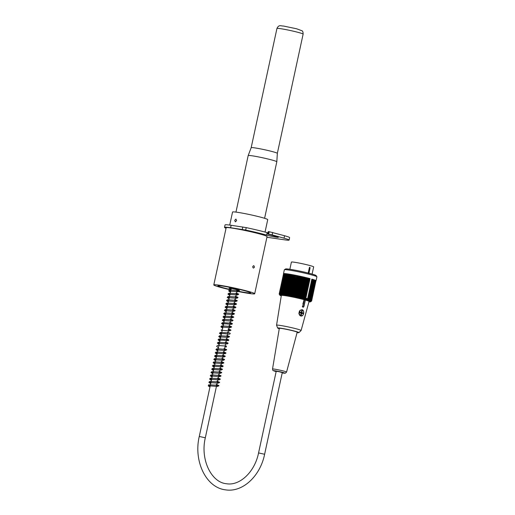 <?xml version="1.0" encoding="UTF-8"?>
<svg xmlns="http://www.w3.org/2000/svg" width="515" height="515" viewBox="0 0 515 515"><rect width="100%" height="100%" fill="white"/><g stroke="black" fill="none" stroke-linecap="round" stroke-linejoin="round"><path stroke-width="0.77" d="M258.562 452.943L276.214 371.289L279.284 371.753L282.272 372.603L264.62 454.256C260.3 475.963 242.7 492.649 225.589 489.855C205.929 487.692 193.415 460.957 199.266 436.469L205.324 437.776C200.078 459.625 211.401 482.491 226.452 483.727C239.424 486.115 254.719 472.255 258.562 452.943L264.62 454.256M235.097 288.439A16.744 1.056 12.2 0 1 250.612 292.868A16.744 1.056 12.2 0 1 237.055 290.994A16.744 1.056 12.2 0 0 250.612 292.868A16.744 1.056 12.2 0 0 240.421 289.662A16.744 1.056 12.2 0 0 222.39 286.037A16.744 1.056 12.2 0 0 217.884 285.793A16.744 1.056 12.2 0 1 235.097 288.439M231.003 289.688A16.744 1.056 12.2 0 1 217.884 285.793A16.744 1.056 12.2 0 0 231.003 289.688M231.164 288.941A5.272 0.335 12.2 0 1 229.091 288.213A5.272 0.335 12.2 0 1 234.518 289.05A5.272 0.335 12.2 0 1 239.404 290.447A5.272 0.335 12.2 0 1 237.215 290.248M308.504 273.459L308.247 272.866L309.373 267.639L309.843 267.253L310.088 267.839L308.955 273.066L308.504 273.459M309.373 267.639L309.843 267.253A0.502 0.341 -74.5 0 0 309.399 267.691L308.266 272.918A0.502 0.341 -74.5 0 0 308.253 273.053M312.103 274.083L313.654 266.905A11.382 0.715 -167.8 0 0 302.678 263.796A11.382 0.715 -167.8 0 0 291.4 262.09L289.848 269.274M316.055 280.759L316.905 276.838A16.66 1.049 -167.8 0 0 316.886 276.767A16.66 1.049 -167.8 0 0 311.839 274.959A16.66 1.049 -167.8 0 0 294.78 271.057A16.66 1.049 -167.8 0 0 284.389 269.738A16.66 1.049 -167.8 0 0 284.338 269.796L283.495 273.716A16.66 1.049 12.2 0 1 292.9 274.785A16.66 1.049 12.2 0 1 310.075 278.628L305.839 298.224A16.66 1.049 -167.8 0 1 306.76 298.475A16.66 1.049 -167.8 0 1 307.61 298.713L311.845 279.117A16.66 1.049 12.2 0 1 316.055 280.759A16.66 1.049 12.2 0 1 315.972 280.83M305.839 298.224L305.678 298.887A62.952 5.388 101.9 0 0 305.62 299.415A62.27 61.916 -41.7 0 0 306.238 299.144A62.27 2.408 102.1 0 0 306.174 299.569A62.27 62.103 -19.5 0 0 306.792 299.299A62.27 0.515 102.2 0 1 306.702 299.717A62.952 62.824 19.8 0 0 307.461 299.382L307.61 298.713L306.953 298.571M305.678 298.887A62.952 62.18 125.7 0 1 304.919 299.228A62.611 8.935 -78.3 0 1 304.932 298.739A62.611 61.291 119.8 0 1 304.249 299.048A62.611 12.16 -78.5 0 1 304.23 298.558A62.611 60.57 116.1 0 1 303.554 298.867A62.611 15.353 -78.7 0 1 303.509 298.372A62.611 59.682 113.7 0 1 302.839 298.687A62.611 18.501 -78.9 0 1 302.762 298.185A62.611 58.633 111.9 0 1 302.105 298.507A62.611 21.598 -79.1 0 1 301.996 297.998A62.611 57.423 110.5 0 1 301.346 298.32A62.611 24.636 -79.3 0 1 301.211 297.805A62.611 56.058 109.5 0 1 300.573 298.134A62.611 27.61 -79.6 0 1 300.412 297.612A62.611 54.532 108.6 0 1 299.788 297.947A62.611 30.507 -79.8 0 1 299.595 297.425A62.611 52.865 107.9 0 1 298.99 297.76A62.611 33.321 -80.1 0 1 298.771 297.232A62.611 51.049 107.3 0 1 298.185 297.58A62.611 36.037 -80.3 0 1 297.934 297.046A62.611 49.092 106.8 0 1 297.367 297.393A62.611 38.664 -80.6 0 1 297.097 296.852A62.611 47 106.3 0 1 296.543 297.213A62.611 41.181 -81 0 1 296.247 296.666A62.611 44.779 105.9 0 1 295.719 297.033A62.611 43.582 -81.3 0 1 295.398 296.486A62.611 42.436 105.5 0 1 294.895 296.852A62.611 45.867 -81.7 0 1 294.548 296.299A62.611 39.977 105.2 0 1 294.065 296.679A62.611 48.024 -82.1 0 1 293.705 296.125A62.611 37.408 104.9 0 1 293.247 296.505A62.611 50.052 -82.6 0 1 292.861 295.951A62.611 34.743 104.6 0 1 292.43 296.337A62.611 51.938 -83.2 0 1 292.024 295.777A62.611 31.975 104.3 0 1 291.619 296.177A62.611 53.689 -83.8 0 1 291.2 295.616A62.611 29.123 104.1 0 1 290.821 296.016A62.611 55.285 -84.6 0 1 290.383 295.456A62.611 26.188 103.9 0 1 290.035 295.868A62.611 56.734 -85.6 0 1 289.584 295.301A62.611 23.181 103.6 0 1 289.263 295.719A62.611 58.028 -86.7 0 1 288.799 295.153A62.611 20.117 103.4 0 1 288.503 295.578A62.611 59.161 -88.3 0 1 288.033 295.011A62.611 16.989 103.2 0 1 287.769 295.443A62.611 60.133 -90.3 0 1 287.286 294.876A62.611 13.821 103 0 1 287.055 295.314A62.611 60.937 -93.3 0 1 286.559 294.754A62.611 10.609 102.8 0 1 286.359 295.198A62.611 61.581 -97.8 0 1 285.864 294.632A62.611 7.377 102.6 0 1 285.69 295.082A62.611 62.051 -105.7 0 1 285.188 294.522A62.611 4.12 102.4 0 1 285.046 294.979A62.611 62.354 -121.4 0 1 284.538 294.419A62.611 0.85 102.2 0 1 284.428 294.883A62.611 62.482 -155.6 0 1 283.926 294.322A62.611 2.421 102.1 0 0 283.849 294.799A62.611 62.437 160.5 0 1 283.34 294.239A62.611 5.691 101.9 0 0 283.295 294.715A62.611 62.225 136.7 0 1 282.786 294.162A62.611 8.935 101.7 0 0 282.774 294.644A62.611 61.845 125.7 0 1 282.272 294.097A62.611 12.16 101.5 0 0 282.284 294.586A62.611 61.291 119.8 0 1 281.789 294.039A62.611 15.353 101.3 0 0 281.834 294.535A62.611 60.57 116.1 0 1 281.345 293.988A62.611 18.501 101.1 0 0 281.422 294.49A62.611 59.682 113.7 0 1 280.939 293.949A62.611 21.598 100.9 0 0 281.042 294.458A62.611 58.633 111.9 0 1 280.572 293.923A62.611 24.636 100.7 0 0 280.707 294.438A62.611 57.423 110.5 0 1 280.244 293.904A62.611 27.61 100.4 0 0 280.411 294.426A62.611 56.058 109.5 0 1 279.96 293.898A62.611 30.507 100.2 0 0 280.154 294.419A62.611 54.532 108.6 0 1 279.716 293.898A62.611 33.321 99.9 0 0 279.941 294.426A62.611 52.865 107.9 0 1 279.516 293.911A62.611 36.037 99.7 0 0 279.767 294.445A62.611 51.049 107.3 0 1 279.362 293.93A62.611 38.664 99.4 0 0 279.639 294.471A62.611 49.092 106.8 0 1 279.252 293.962A62.611 41.181 99 0 0 279.548 294.503A62.611 47 106.3 0 1 279.182 294.001A62.611 43.582 98.7 0 0 279.503 294.548A62.611 44.779 105.9 0 1 279.162 294.052A62.611 45.867 98.3 0 0 279.503 294.606A62.611 42.436 105.5 0 1 279.207 294.149A62.611 42.436 105.5 0 1 279.182 294.117L279.188 294.097M308.936 301.867A15.656 0.985 -167.8 0 0 310.442 301.829A15.656 0.985 -167.8 0 0 295.391 297.503A15.656 0.985 -167.8 0 0 279.903 295.224A15.656 0.985 -167.8 0 0 281.254 295.88M311.034 301.449A62.611 47 -73.7 0 0 311.092 301.41A62.611 47 -73.7 0 0 311.581 301.095A62.611 43.582 -81.3 0 1 311.073 301.404A62.611 44.779 -74.1 0 0 311.607 301.043A62.611 45.867 -81.7 0 1 311.079 301.352A62.611 42.436 -74.5 0 0 311.581 300.979A62.611 48.024 -82.1 0 1 311.034 301.288A62.611 39.977 -74.8 0 0 311.517 300.908A62.611 50.052 -82.6 0 1 310.951 301.211A62.611 37.408 -75.1 0 0 311.408 300.831A62.611 51.938 -83.2 0 1 310.822 301.133A62.611 34.743 -75.4 0 0 311.253 300.741A62.611 53.689 -83.8 0 1 310.648 301.043A62.611 31.975 -75.7 0 0 311.054 300.644A62.611 55.285 -84.6 0 1 310.436 300.94A62.611 29.123 -75.9 0 0 310.815 300.541A62.611 56.734 -85.6 0 1 310.178 300.837A62.611 26.188 -76.1 0 0 310.532 300.425A62.611 58.028 -86.7 0 1 309.888 300.721A62.611 23.181 -76.4 0 0 310.21 300.303A62.611 59.161 -88.3 0 1 309.547 300.599A62.611 20.117 -76.6 0 0 309.843 300.174A62.611 60.133 -90.3 0 1 309.174 300.47A62.611 16.989 -76.8 0 0 309.438 300.039A62.611 60.937 -93.3 0 1 308.762 300.335A62.611 13.821 -77 0 0 308.994 299.897A62.611 61.581 -97.8 0 1 308.311 300.194A62.611 10.609 -77.2 0 0 308.517 299.749A62.611 62.051 -105.7 0 1 307.828 300.045A62.611 7.377 -77.4 0 0 308.002 299.595A62.611 62.354 -121.4 0 1 307.307 299.891A62.952 4.139 -77.6 0 0 307.461 299.382M311.839 279.162L312.393 279.284L308.002 299.595M312.38 279.323L312.908 279.439L308.517 299.749M312.901 279.478L313.39 279.587L308.994 299.897M313.378 279.626L313.828 279.729L309.438 300.039M313.822 279.767L314.234 279.864L309.843 300.174M314.227 279.909L314.601 279.993L310.21 300.303M314.594 280.038L314.923 280.115L310.532 300.425M314.916 280.16L310.815 300.541M315.199 280.276L311.054 300.644M315.438 280.379L311.253 300.741M315.637 280.475L311.408 300.831M315.792 280.566L311.517 300.908M315.901 280.649L311.581 300.979M315.965 280.72L311.607 301.043M304.932 298.739L309.322 278.428L308.73 278.312L304.249 299.048M304.23 298.558L308.62 278.248L308.041 278.132L303.554 298.867M303.509 298.372L307.899 278.061L307.32 277.952L302.839 298.687M302.762 298.185L307.152 277.875L306.586 277.765L302.105 298.507M301.996 297.998L306.386 277.688L305.833 277.579L301.346 298.32M301.211 297.805L305.601 277.495L305.06 277.398L300.573 298.134M300.412 297.612L304.803 277.302L304.275 277.212L299.788 297.947M299.595 297.425L303.985 277.115L303.477 277.025L298.99 297.76M298.771 297.232L303.161 276.922L302.666 276.838L298.185 297.58M297.934 297.046L302.331 276.735L301.848 276.652L297.367 297.393M297.097 296.852L301.487 276.542L301.03 276.471L296.543 297.213M296.247 296.666L300.638 276.355L300.2 276.291L295.719 297.033M295.398 296.486L299.788 276.175L299.376 276.111L294.895 296.852M294.548 296.299L298.938 275.989L298.552 275.937L294.065 296.679M293.705 296.125L298.095 275.815L297.728 275.763L293.247 296.505M292.861 295.951L297.252 275.641L296.91 275.596L292.43 296.337M292.024 295.777L296.106 275.435L291.619 296.177M291.2 295.616L295.301 275.28L290.821 296.016M290.383 295.456L294.516 275.126L290.035 295.868M289.584 295.301L293.743 274.978L289.263 295.719M288.799 295.153L292.99 274.836L288.503 295.578M288.033 295.011L292.25 274.701L287.769 295.443M287.286 294.876L291.535 274.579L287.055 295.314M286.559 294.754L290.84 274.456L286.359 295.198M285.864 294.632L290.17 274.347L285.69 295.082M285.188 294.522L289.533 274.238L285.046 294.979M284.538 294.419L288.915 274.141L284.428 294.883M283.926 294.322L288.316 274.012L288.915 274.141M283.34 294.239L287.731 273.928L288.31 274.051M282.786 294.162L287.177 273.851L287.724 273.967M282.272 294.097L286.662 273.787L287.17 273.89M281.789 294.039L286.179 273.729L286.649 273.826M281.345 293.988L285.735 273.677L286.173 273.768M280.939 293.949L285.329 273.639L285.722 273.716M280.572 293.923L284.962 273.613L285.316 273.677M280.244 293.904L284.95 273.652M279.96 293.898L284.628 273.632M279.716 293.898L284.344 273.626M279.516 293.911L284.1 273.632M279.362 293.93L283.9 273.645M279.252 293.962L283.746 273.665M279.182 294.001L283.63 273.703M279.162 294.052L283.565 273.742M284.389 269.738L285.58 268.978A15.656 0.985 12.2 0 1 295.346 270.214A15.656 0.985 12.2 0 1 311.375 273.877A15.656 0.985 12.2 0 1 316.113 275.577L316.886 276.767M297.084 332.6A10.879 0.682 -167.8 0 0 298.919 332.639L301.082 330.54A12.553 0.792 -167.8 0 0 301.101 330.508L309.045 301.468A14.182 0.895 -167.8 0 0 305.344 300.033L304.101 299.685A14.182 0.895 -167.8 0 0 289.391 296.389A14.182 0.895 -167.8 0 0 281.319 295.468L276.555 325.203A12.553 0.792 -167.8 0 0 276.561 325.235L277.669 328.042A10.879 0.682 -167.8 0 0 279.252 328.731M289.533 274.238L288.934 274.109M290.17 274.347L289.578 274.212M290.84 274.456L290.254 274.321M291.535 274.579L290.956 274.444M292.25 274.701L291.677 274.566M292.99 274.836L292.423 274.701M293.743 274.978L293.19 274.843M294.516 275.126L293.975 274.991M295.301 275.28L294.78 275.145M296.106 275.435L295.591 275.306M296.91 275.596L296.415 275.467M297.728 275.763L297.252 275.641M298.552 275.937L298.095 275.815M299.376 276.111L298.938 275.989M300.2 276.291L299.788 276.175M301.03 276.471L300.638 276.355M301.848 276.652L301.487 276.542M302.666 276.838L302.331 276.735M310.075 278.628L309.322 278.428M309.399 278.486L304.919 299.228M306.792 299.299L306.959 298.539L306.419 298.423L306.174 299.569M305.82 298.217L306.419 298.423M306.406 298.385L306.238 299.144M305.865 298.269L305.62 299.415M301.101 330.508A12.553 0.792 -167.8 0 0 297.825 329.24A12.553 0.792 -167.8 0 0 284.402 326.149A12.553 0.792 -167.8 0 0 276.555 325.203M298.919 332.639A10.879 0.682 -167.8 0 0 288.445 329.645A10.879 0.682 -167.8 0 0 277.669 328.042M297.181 332.239A9.141 0.573 -167.8 0 0 288.368 329.742A9.141 0.573 -167.8 0 0 279.317 328.37L272.525 369.03A7.184 0.451 12.2 0 1 279.645 370.105A7.184 0.451 12.2 0 1 286.565 372.068L297.181 332.239M304.101 299.685L302.846 304.204M302.981 307.191L303.966 306.406L305.344 300.033L303.876 306.399A1.004 0.734 -81.7 0 1 302.453 306.007L302.917 306.103A0.67 0.489 98.3 0 0 303.869 306.367L305.241 300M303.361 310.848L301.996 309.727L300.251 310.217L298.842 313.564L300.921 315.998A3.18 2.33 -81.7 0 1 300.709 315.953A3.18 2.33 -81.7 0 1 299.041 313.461A3.18 2.33 -81.7 0 1 300.251 310.217M302.942 307.185L302.389 305.994M301.925 309.715A3.18 2.33 -81.7 0 1 303.451 311.105A3.18 2.33 -81.7 0 1 303.271 314.498A3.18 2.33 -81.7 0 1 300.921 315.998C303.889 316.731 304.893 309.843 301.841 309.702M300.889 314.498L300.863 315.457M299.653 312.064L300.11 312.206L299.988 312.792M301.816 310.223L301.597 311.221M301.758 313.313L301.887 312.702L303.155 313.023L303.02 313.635M301.256 312.129A0.837 0.612 -81.7 0 1 301.056 313.506M301.32 312.09A0.837 0.612 -81.7 0 1 301.327 312.103L301.893 312.18A0.837 0.612 -81.7 0 1 302.105 312.689L301.545 312.605A0.837 0.612 -81.7 0 1 301.404 313.262L301.964 313.345A0.837 0.612 -81.7 0 1 301.571 313.68L301.082 313.609M301.571 313.68L301.166 315.547L300.689 315.412L301.095 313.545A0.837 0.612 -81.7 0 1 300.882 313.043L299.524 312.663L299.666 312.013L301.018 312.386A0.837 0.612 -81.7 0 1 301.417 312.051L301.99 310.275M300.309 312.882A0.837 0.612 -81.7 0 1 300.457 312.302L301.018 312.386M301.893 312.18L302.299 310.32M300.11 312.206L300.457 312.302M302.105 312.689L303.155 313.023M303.464 313.069L303.322 313.719L301.964 313.345M301.545 312.605L301.887 312.702M254.5 267.137L253.457 268.135C252.376 267.137 252.498 266.307 253.818 265.65L254.5 267.137M276.941 28.48L251.172 147.689A13.39 0.843 12.2 0 1 251.172 147.683A13.39 0.843 12.2 0 1 254.77 147.882A13.39 0.843 12.2 0 1 269.139 150.773A13.39 0.843 12.2 0 1 277.353 153.341A13.39 0.843 12.2 0 1 277.347 153.348L303.123 34.138C303.116 32.085 302.704 30.945 301.874 30.72L296.55 28.763L283.405 26.02C280.836 26.123 278.911 24.289 276.941 28.48A13.39 0.843 12.2 0 1 280.546 28.673A13.39 0.843 12.2 0 1 294.973 31.576A13.39 0.843 12.2 0 1 303.123 34.138M230.945 289.945A20.928 1.313 12.2 0 1 213.796 284.911L226.149 227.752A20.928 1.313 12.2 0 1 231.782 228.055A20.928 1.313 12.2 0 1 254.326 232.587A20.928 1.313 12.2 0 1 267.06 236.597L254.7 293.75A20.928 1.313 12.2 0 1 236.997 291.258M235.96 212.103L248.179 155.588A14.645 0.921 12.2 0 1 248.179 155.582A14.645 0.921 12.2 0 1 252.118 155.8A14.645 0.921 12.2 0 1 267.832 158.961A14.645 0.921 12.2 0 1 276.812 161.774A14.645 0.921 12.2 0 1 276.812 161.781L264.594 218.296M213.796 284.911A20.928 1.313 12.2 0 1 219.422 285.213A20.928 1.313 12.2 0 1 241.966 289.745A20.928 1.313 12.2 0 1 254.7 293.75M229.729 225.081L232.548 212.038A17.999 1.133 12.2 0 1 237.389 212.302A17.999 1.133 12.2 0 1 256.773 216.197A17.999 1.133 12.2 0 1 267.729 219.648L265.038 232.072M236.623 220.62L235.323 221.856L234.705 220.336L235.922 219.075L236.623 220.62M266.918 237.248L284.602 239.836A16.744 1.056 -167.8 0 0 289.108 240.08A16.744 1.056 -167.8 0 0 284.023 238.188L272.165 234.892L267.736 234.074L276.207 236.501A7.113 0.444 12.2 0 1 278.37 237.299A7.113 0.444 12.2 0 1 274.109 236.803A7.113 0.444 12.2 0 1 266.622 235.097A29.715 1.867 -167.8 0 0 245.681 230.063L230.598 227.727A22.602 1.423 -167.8 0 0 224.514 227.398L225.042 224.946A22.602 1.423 12.2 0 1 231.126 225.274L246.209 227.611A29.715 1.867 12.2 0 1 267.15 232.645A7.113 0.444 -167.8 0 0 267.993 232.877M267.736 234.074L268.264 231.621L268.939 231.66L284.55 235.735A16.744 1.056 12.2 0 1 289.636 237.627L289.108 240.08M224.514 227.398A22.602 1.423 -167.8 0 0 226.04 228.274M308.234 272.911L308.955 273.066M310.088 267.839L309.367 267.684M304.294 299.736L302.917 306.103M300.857 315.804A3.013 2.208 98.3 0 0 303.657 311.91A3.013 2.208 98.3 0 0 299.962 310.88A3.013 2.208 98.3 0 0 300.857 315.804M286.565 372.068L285.374 373.182L282.207 372.899A5.678 0.354 -167.8 0 0 283.675 372.68A5.678 0.354 -167.8 0 0 275.551 370.877A5.678 0.354 -167.8 0 0 275.422 371.386A5.678 0.354 -167.8 0 0 276.156 371.585L275.332 371.367C271.849 369.937 273.33 371.218 272.525 369.03M242.803 226.98L242.275 229.433M246.209 227.611L245.681 230.063M267.15 232.645L266.622 235.097M268.939 231.66L268.412 234.106M269.223 231.699L268.688 234.151M272.693 232.439L272.165 234.892M284.55 235.735L284.023 238.188M231.126 225.274L230.598 227.727M231.28 288.413L199.266 436.469M237.331 289.72L205.324 437.776M209.953 387.042L208.24 385.877L208.639 384.821L217.974 385.259L217.748 386.256L216.551 385.838M210.204 385.877L209.277 385.336L209.154 385.864L217.555 386.405L218.682 385.851C219.416 385.735 218.598 385.291 216.229 384.512M210.661 383.772L208.865 382.259L209.779 381.415L218.669 381.988L218.45 382.986L217.259 382.574M210.912 382.613L209.985 382.072L209.863 382.6L218.244 383.134L219.384 382.581C220.111 382.465 219.293 382.021 216.937 381.248M211.362 380.508L209.566 378.982L210.468 378.152L219.39 378.725L219.165 379.729L217.961 379.31M211.62 379.343L210.693 378.802L210.564 379.33L218.972 379.87L220.105 379.317C220.838 379.207 220.014 378.757 217.639 377.978M212.071 377.244L210.275 375.725L211.189 374.881L220.092 375.461L219.866 376.459L218.669 376.04M212.322 376.079L211.395 375.538L211.272 376.066L220.085 376.626L220.8 376.047C221.54 375.944 220.716 375.499 218.341 374.714M212.779 373.974L210.976 372.461L211.903 371.618L220.787 372.19L220.562 373.188L219.377 372.776M213.03 372.809L212.103 372.274L211.98 372.802L220.375 373.336L221.501 372.783C222.229 372.667 221.411 372.223 219.055 371.45M213.487 370.71L211.684 369.191L212.586 368.354L221.501 368.927L221.276 369.931L220.079 369.513M213.738 369.545L212.804 369.004L212.682 369.532L221.09 370.073L222.216 369.519C222.944 369.403 222.126 368.959 219.763 368.186M214.44 366.281L213.513 365.74L213.39 366.268L221.521 366.783L222.68 366.693L222.924 366.249C223.658 366.146 222.841 365.702 220.465 364.916M214.189 367.446L212.392 365.927L213.261 365.096L222.216 365.663L221.991 366.667L220.787 366.242M214.897 364.176L213.101 362.669L214.034 361.82L222.911 362.393L222.692 363.397L221.495 362.978M215.148 363.011L214.221 362.483L214.105 363.004L222.493 363.539L223.626 362.985C224.36 362.869 223.542 362.425 221.167 361.652M215.605 360.912L213.802 359.393L214.742 358.549L223.619 359.129L223.394 360.127L222.197 359.708M215.856 359.747L214.922 359.206L214.807 359.74L223.587 360.294L224.328 359.728C225.068 359.605 224.25 359.161 221.881 358.389M216.306 357.648L214.51 356.123L215.418 355.292L224.334 355.865L224.109 356.869L222.905 356.444M216.558 356.483L215.631 355.936L215.502 356.47L223.916 357.011L225.042 356.457C225.776 356.341 224.958 355.897 222.583 355.118M217.015 354.378L215.219 352.865L216.133 352.022L225.036 352.595L224.81 353.599L223.613 353.181M217.266 353.213L216.339 352.678L216.216 353.206L225.023 353.76L225.744 353.187C226.478 353.078 225.66 352.633 223.285 351.854M217.974 349.949L217.047 349.415L216.924 349.936L225.306 350.477L226.446 349.917C227.173 349.801 226.355 349.357 223.993 348.584M217.723 351.114L215.92 349.595L216.796 348.764L225.731 349.331L225.512 350.329L224.315 349.91M218.424 347.844L216.628 346.325L217.53 345.494L226.446 346.067L226.22 347.065L225.023 346.647M219.384 343.415L218.457 342.881L218.334 343.408L227.154 343.962L227.868 343.389C228.602 343.28 227.778 342.835 225.409 342.057M225.963 342.295L227.154 342.797L226.928 343.801L225.731 343.383M219.841 341.316L218.051 339.791L218.959 338.96L227.849 339.533L227.624 340.531L226.439 340.112M220.8 336.887L219.866 336.347L219.751 336.874L228.151 337.409L229.272 336.855C230.005 336.739 229.188 336.295 226.819 335.523M220.549 338.046L218.746 336.533L219.609 335.703L228.563 336.269L228.338 337.267L227.141 336.849M221.25 334.782L219.448 333.263L220.362 332.426L227.405 332.819M222.21 330.353L221.283 329.819L221.16 330.34L229.619 330.881L230.688 330.321C231.422 330.218 230.604 329.774 228.235 328.988M228.126 329.555L229.98 329.735L229.754 330.733L228.557 330.315M222.667 328.248L220.864 326.729L221.804 325.886L230.681 326.465L230.456 327.469L229.259 327.051M222.918 327.089L221.984 326.549L221.868 327.077L230.244 327.611L231.39 327.057C232.123 326.941 231.306 326.497 228.93 325.725M223.368 324.984L221.566 323.465L222.48 322.628L231.39 323.201L231.164 324.205L229.967 323.787M224.077 321.721L222.28 320.201L223.188 319.358L230.231 319.751M224.328 320.555L223.401 320.015L223.278 320.542L232.091 321.103L232.806 320.523C233.54 320.42 232.722 319.976 230.353 319.191M230.932 319.326L232.098 319.937L231.872 320.935L230.675 320.517M224.785 318.45L222.995 316.918L223.896 316.094L232.806 316.667L232.58 317.671L231.377 317.253M225.036 317.292L224.115 316.757L223.999 317.272L232.374 317.813L233.514 317.259C234.248 317.143 233.43 316.699 231.048 315.927M225.737 314.021L224.81 313.487L224.688 314.015L233.153 314.556L234.216 313.989C234.956 313.886 234.132 313.442 231.763 312.657M225.486 315.186L223.69 313.667L224.553 312.837L233.507 313.403L233.282 314.408L232.085 313.983M226.194 311.916L224.392 310.403L225.313 309.56L234.216 310.139L233.984 311.137L232.793 310.719M226.446 310.757L225.506 310.21L225.39 310.751L233.816 311.285L234.924 310.732C235.651 310.616 234.834 310.172 232.477 309.399M226.903 308.652L225.107 307.14L226.021 306.296L234.924 306.869L234.692 307.873L233.501 307.455M227.154 307.487L226.227 306.953L226.104 307.481L234.898 308.034L235.632 307.461C236.359 307.346 235.548 306.901 233.186 306.129M227.604 305.389L225.808 303.869L226.742 303.026L235.625 303.605L235.407 304.61L234.203 304.185M227.862 304.223L226.928 303.689L226.812 304.211L235.188 304.745L236.34 304.198C237.074 304.082 236.256 303.638 233.874 302.859M228.312 302.118L226.51 300.606L227.424 299.769L236.334 300.342L236.108 301.339L234.911 300.921M228.563 300.96L227.63 300.412L227.508 300.953L235.915 301.481L237.042 300.934C237.776 300.818 236.958 300.367 234.583 299.595M229.02 298.855L227.224 297.342L228.132 296.498L237.042 297.071L236.81 298.076L235.619 297.657M229.272 297.689L228.345 297.155L228.222 297.683L237.016 298.236L237.75 297.664C238.477 297.548 237.666 297.103 235.297 296.331M229.729 295.591L227.933 294.065L228.86 293.228L237.743 293.808L237.518 294.805L236.321 294.387M229.98 294.426L229.059 293.891L228.937 294.413L237.331 294.953L238.451 294.4C239.185 294.284 238.368 293.84 235.999 293.061M230.43 292.32L228.634 290.808L229.548 289.964L238.451 290.544L238.226 291.542L236.662 291.007M230.681 291.162L229.754 290.621L229.632 291.149L238.033 291.683L239.16 291.136C239.81 290.994 239.063 290.569 236.913 289.861M225.287 342.617L218.199 342.237L217.336 343.067L219.132 344.58M226.124 338.793C228.531 339.527 229.33 340.035 228.512 340.318C228.319 340.673 229.027 340.917 223.001 340.196L219.055 340.138L219.171 339.623L220.092 340.151M227.533 332.259C229.948 332.999 230.746 333.508 229.935 333.791C229.754 334.151 230.405 334.383 224.443 333.669L220.446 333.611L220.568 333.07L221.501 333.617M229.639 322.454C232.065 323.195 232.87 323.71 232.053 323.993C231.859 324.347 232.548 324.585 226.549 323.864L222.564 323.813L222.686 323.278L223.619 323.819M310.442 301.829L311.092 301.41M279.903 295.224L279.207 294.149M251.172 147.683L248.179 155.582M277.353 153.341L276.812 161.774"/></g></svg>
